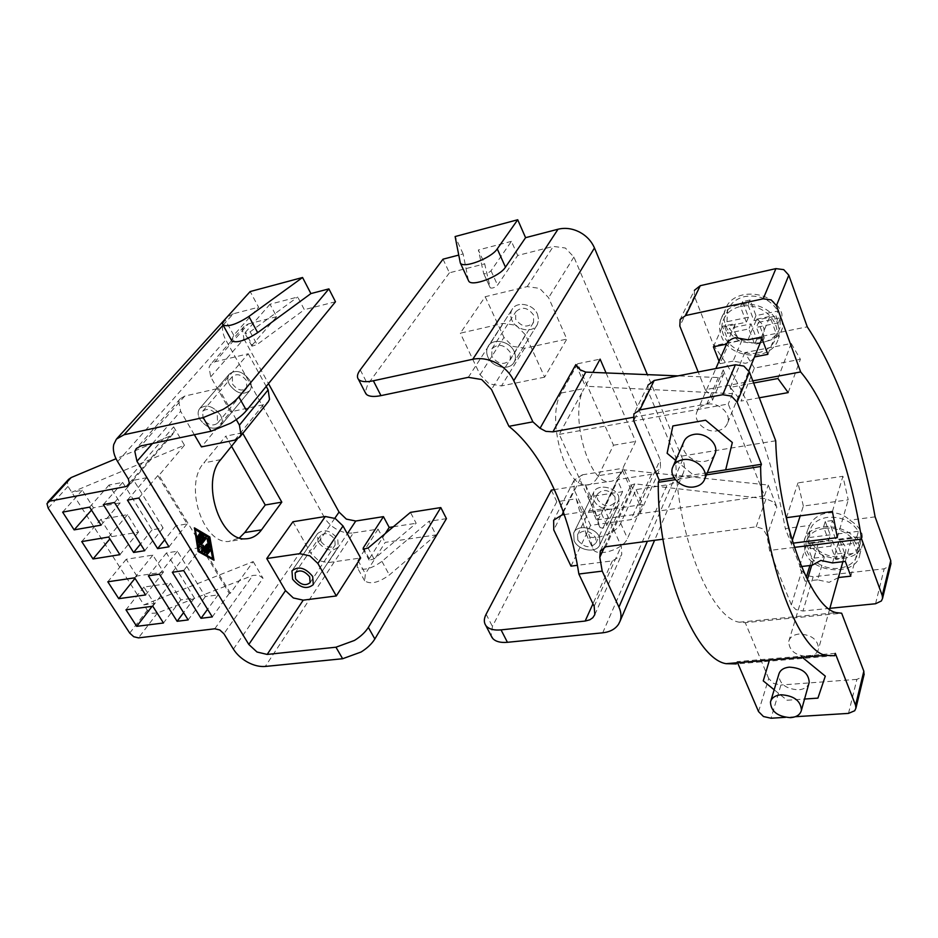 <?xml version="1.0" encoding="UTF-8"?>
<svg xmlns="http://www.w3.org/2000/svg" width="938" height="938" viewBox="0 0 938 938"><rect width="100%" height="100%" fill="white"/><g stroke="black" fill="none" stroke-linecap="round" stroke-linejoin="round"><path stroke-width="0.7" stroke-dasharray="4.69 3.52" d="M249.625 380.089C242.801 371.272 236.048 369.232 229.376 374.004C227.266 376.935 227.313 380.5 229.529 384.697C236.411 393.514 243.165 395.484 249.801 390.607C251.818 387.722 251.759 384.217 249.625 380.089C251.759 384.217 251.818 387.722 249.801 390.607C243.165 395.484 236.411 393.514 229.529 384.697C227.313 380.5 227.266 376.935 229.376 374.004C236.048 369.232 242.801 371.272 249.625 380.089M220.383 415.018C213.278 406.013 206.372 403.879 199.642 408.616C197.531 411.559 197.637 415.159 199.958 419.427C207.122 428.432 214.04 430.507 220.735 425.653C222.74 422.757 222.634 419.216 220.383 415.018C213.278 406.013 206.372 403.879 199.642 408.616C197.531 411.559 197.637 415.159 199.958 419.427C207.122 428.432 214.04 430.507 220.735 425.653C222.752 422.757 222.634 419.216 220.383 415.018M217.323 415.675L217.569 423.167C212.867 426.567 208.002 425.102 202.971 418.782L202.737 411.196C207.462 407.854 212.328 409.343 217.323 415.675M232.483 384.017C237.326 390.22 242.074 391.603 246.729 388.191L246.612 380.781C241.805 374.579 237.068 373.16 232.378 376.513L232.483 384.017M537.462 314.242L538.623 319.565L537.392 324.466C533.03 333.471 516.111 330.516 511.878 320.093C510.225 316.294 510.284 312.776 512.031 309.563C516.475 300.77 533.335 303.818 537.462 314.242C533.335 303.818 516.475 300.77 512.031 309.563C510.284 312.776 510.225 316.294 511.878 320.093C516.111 330.528 533.03 333.482 537.392 324.466L538.623 319.565L537.462 314.242M514.2 351.562C515.853 355.338 515.865 358.797 514.235 361.951C509.873 371.061 492.462 367.86 487.995 357.226C486.259 353.345 486.271 349.768 488.03 346.532C492.485 337.645 509.838 340.928 514.2 351.562C515.853 355.338 515.865 358.797 514.235 361.951C509.873 371.061 492.462 367.86 487.995 357.226C486.259 353.345 486.271 349.768 488.03 346.532C492.485 337.645 509.838 340.928 514.2 351.562M491.852 356.393L491.864 348.913C498.031 343.202 504.163 344.375 510.272 352.418L510.295 359.746C504.175 365.562 498.019 364.436 491.852 356.393M533.628 315.121C527.766 307.265 521.809 306.187 515.748 311.862L515.642 319.237C521.563 327.092 527.543 328.124 533.57 322.332L533.628 315.121M618.705 496.343L619.057 503.624C616.02 512.723 597.881 510.12 593.895 500.106L593.555 492.579C596.674 483.656 614.789 486.294 618.705 496.343C614.789 486.294 596.662 483.656 593.555 492.579L593.895 500.106C597.881 510.12 616.02 512.723 619.057 503.624L618.705 496.343M599.523 537.169L599.957 544.532C596.931 553.69 578.3 550.829 574.103 540.651L573.693 533.042C576.788 524.049 595.407 526.957 599.523 537.169L599.957 544.532C596.931 553.69 578.3 550.829 574.103 540.651L573.693 533.042C576.788 524.049 595.407 526.957 599.523 537.169M577.855 540.136L577.55 534.812C583.237 529.02 589.299 529.982 595.712 537.685L596.017 542.891C590.365 548.765 584.304 547.839 577.855 540.136M614.988 496.906C608.809 489.355 602.911 488.487 597.307 494.291L597.541 499.555C603.767 507.095 609.665 507.927 615.234 502.053L614.988 496.906M516.158 325.298L525.456 334.866L544.626 377.158L566.81 339.099L548.601 297.686L539.643 288.376L527.191 286.618L485.192 296.725L460.324 333.178L503.343 323.364L516.158 325.298M570.984 566.142L590.588 525.374L630.993 519.64L639.505 514.528L640.232 513.039L639.798 505.007L623.582 468.144L604.26 508.701L621.261 546.197L621.765 554.335L621.038 555.824L612.362 560.877L577.398 565.321M551.345 490.093L556.809 501.736L576.19 498.77L586.144 534.156C589.932 542.457 616.43 534.203 620.675 523.298L636.128 489.589L667.164 484.84C673.836 483.727 678.749 480.737 681.903 475.871L683.392 472.811C684.881 468.543 684.67 464.064 682.758 459.374L647.361 374.625M517.694 255.464L511.433 241.359L491.031 270.777C488.276 273.263 485.825 274.177 483.68 273.533L478.333 249.977L484.665 263.859L490.246 287.86C492.391 288.541 494.83 287.638 497.562 285.14L517.694 255.464L553.291 246.413L565.333 248.007L573.904 257.035L660.2 459.714L660.528 467.628L659.813 469.106L651.5 474.265L617.251 479.681L601.293 513.098C598.925 515.724 596.615 516.451 594.375 515.267L585.394 484.712L554.393 489.613M485.192 296.725L503.952 337.422L512.676 346.345L524.682 348.209L566.81 339.099M544.626 377.158L501.467 385.928L489.108 383.888L480.057 374.731L460.324 333.178M563.433 512.171L582.369 474.827L574.138 480.15L574.15 489.718L553.76 529.888M829.86 608.328L802.963 611.025L795.905 609.606L791.344 604.916L769.559 550.442L767.026 535.704L763.028 528.88L756.157 526.804L662.967 539.186M809.564 525.432L807.489 530.392L808.322 540.64C815.392 562.788 859.97 565.204 862.878 543.102L862.022 533.898C859.912 528.375 855.808 523.803 849.722 520.18C837.798 508.161 816.201 511.198 809.564 525.432L785.317 528.598L801.826 570.832L806.27 575.44L813.164 576.776L884.171 568.803L889.881 565.989L890.842 564.23M632.998 417.351L706.865 403.985L712.493 400.245L711.649 396.833L705.282 389.716L752.804 380.863M711.649 396.833L723.245 369.9L723.069 375.446L718.285 377.533L677.963 375.88M606.065 372.937L635.636 441.423L622.164 469.645L631.028 489.765L630.899 485.274L634.768 483.856L766.041 498.805L772.513 501.584L776.863 506.989L767.026 535.704M858.974 545.166L859.853 554.393C856.957 576.553 812.038 573.986 804.886 551.743L804.03 541.461C807.325 520.074 852.114 522.712 858.974 545.166M780.779 332.181L782.433 328.206L781.905 313.843C774.483 289.748 731.933 286.981 725.332 309.669C723.515 314.863 723.608 320.163 725.649 325.58C728.158 331.841 732.601 336.859 738.992 340.635C753.929 346.063 776.207 341.69 780.779 332.181L807.255 326.834M777.86 323.962L779.326 331.255L778.423 338.395C772.466 362.291 729.107 359.77 721.181 335.605C719.129 330.153 719.012 324.818 720.83 319.612C727.431 296.83 770.344 299.738 777.86 323.962M757.904 352.84C767.155 350.765 773.182 345.735 775.961 337.75C782.046 320.984 759.956 301.461 740.422 306.48C731.781 308.567 726.024 313.257 723.163 320.526C716.21 337.399 737.971 357.519 757.904 352.84M758.49 322.344L780.463 317.783L779.982 327.573C777.215 335.534 771.235 340.553 762.043 342.64C747.914 344.457 737.069 339.697 729.483 328.359L750.998 323.891L756.767 339.263L764.236 337.762L758.49 322.344L756.391 327.362L762.184 342.827L754.68 344.328L748.876 328.91L727.278 333.353L729.483 328.359M780.463 317.783L778.458 322.824L775.961 316.024L777.989 311.006L755.981 315.625L750.142 299.984L742.615 301.602L748.477 317.208L726.938 321.722L724.722 326.705L746.343 322.203L740.445 306.562L747.996 304.932L753.871 320.632L775.961 316.024M726.938 321.722L727.642 310.572C730.491 303.326 736.213 298.647 744.784 296.549C759.205 294.485 770.274 299.304 777.989 311.006M714.604 454.836C712.681 458.354 709.421 460.511 704.813 461.332C693.065 463.653 679.816 451.799 683.603 442.29M717.453 430.776C722.741 429.733 726.164 427.013 727.736 422.628C731.241 413.224 718.215 401.757 706.818 404.278C701.718 405.345 698.376 407.96 696.793 412.122C693.03 421.561 705.927 433.18 717.453 430.776M747.996 339.814L756.661 319.166C762.817 323.188 765.174 328.241 763.731 334.327L754.48 356.956C752.616 360.286 749.568 362.396 745.358 363.276L733.07 361.13L741.899 340.365L729.025 342.968L722.588 326.283L735.498 323.587L734.923 324.935C733.317 331.137 735.638 336.285 741.899 340.365M809.224 682.336C808.087 686.71 804.534 689.219 798.566 689.852C785.81 688.996 779.22 683.872 778.775 674.481M799.047 634.018C793.337 634.745 789.902 637.219 788.741 641.428C789.128 650.749 795.565 655.768 808.064 656.494C813.914 655.803 817.408 653.27 818.546 648.908C817.983 639.599 811.487 634.639 799.047 634.018M812.003 565.297L817.784 545.107C817.08 549.738 819.273 553.666 824.373 556.891L812.074 558.345L806.539 544.017L818.874 542.481M838.455 577.527L829.18 582.334L817.619 579.836L824.373 556.891M824.115 528.446C814.372 530.052 808.427 534.601 806.317 542.094C802.541 555.589 821.618 570.75 839.123 568.229C849.336 566.704 855.456 561.944 857.484 553.948C860.744 540.511 841.351 525.655 824.115 528.446M856.886 536.899L858.411 531.307C851.493 521.082 841.175 516.428 827.457 517.354C817.772 518.995 811.874 523.545 809.764 531.014L809.682 537.474L807.97 542.996L810.174 548.718L811.874 543.172C818.686 553.115 828.817 557.711 842.277 556.961C852.419 555.413 858.505 550.641 860.521 542.668L860.533 537.122L859.02 542.739L856.886 536.899L835.817 539.526L830.775 526.066L823.564 527.004L828.629 540.429L807.97 542.996M848.503 713.384L856.898 679.37L862.983 676.685L863.992 674.914M758.537 711.579L768.703 678.526L773.522 683.403L780.92 685.01L771.036 718.227M647.97 385.155L648.088 391.263L633.725 420.763M775.714 440.778L675.723 457.087L648.088 391.263M707.322 472.705L674.094 477.864M675.688 460.37L693.229 474.886L667.117 453.265L672.851 425.946M675.723 457.087C676.192 533.405 710.605 618.599 739.402 622.199L745.253 622.68L841.667 613.218M768.703 678.526L745.253 622.68M834.656 655.732L736.318 663.928L737.092 661.618L737.561 662.72M795.307 716.714L785.446 717.324M835.289 653.352L800.993 656.237L802.283 657.292L800.993 656.237L737.092 661.618M825.299 676.146L817.913 698.118L787.052 700.24L763.251 680.882L769.465 660.047M856.898 679.37L780.92 685.01M858.411 531.307L837.423 533.968L832.416 520.531L830.775 526.066M837.423 533.968L835.817 539.526M832.416 520.531L825.229 521.469L823.564 527.004M825.229 521.469L830.259 534.871L828.629 540.429M830.259 534.871L809.682 537.474M810.174 548.718L830.798 546.186L835.793 559.435L842.957 558.591L837.986 545.306L859.02 542.739M811.874 543.172L832.428 540.616L830.798 546.186M832.428 540.616L837.388 553.83L835.793 559.435M837.388 553.83L844.517 552.986L842.957 558.591M844.517 552.986L839.58 539.737L837.986 545.306M839.58 539.737L860.533 537.122M838.044 577.562L845.701 551.579C846.311 547.018 844.106 543.149 839.076 539.971L851.692 538.4L857.074 552.998L844.493 554.499M832.498 562.917L839.076 539.971M764.236 337.762L762.184 342.827M756.767 339.263L754.68 344.328M750.998 323.891L748.876 328.91M748.477 317.208L746.343 322.203M742.615 301.602L740.445 306.562M750.142 299.984L747.996 304.932M755.981 315.625L753.871 320.632M778.458 322.824L756.391 327.362M724.722 326.705L727.278 333.353M726.504 344.152L735.498 323.587M756.661 319.166L769.899 316.411L776.183 333.447L762.981 336.109M787.052 700.24L804.558 699.045M774.167 689.77L787.041 700.252M706.431 474.886L675.395 479.681M598.456 475.683L613.499 445.222L577.656 363.745L561.252 393.01C545.857 416.765 564.793 486.576 585.828 485.087C591.01 485.263 595.22 482.132 598.456 475.683L621.015 472.06C617.861 478.532 613.745 481.675 608.668 481.487C588.032 482.894 569.132 412.392 584.139 388.531L559.247 434.353L598.28 519.711L764.447 495.827L728.263 404.008L559.247 434.353M621.015 472.06L598.28 519.711M575.862 364.577L585.394 386.21L592.91 372.386M723.245 369.9L732.543 393.679L585.394 386.21M733.07 361.13L720.009 363.674L729.025 342.968M713.396 346.79L722.588 326.283M720.009 363.674L719.047 361.236M817.619 579.836L805.144 581.22L806.293 577.433M809.893 565.544L812.074 558.345M805.144 581.22L799.493 566.751L806.539 544.017M799.493 566.751L801.415 566.529M875.119 516.861L849.722 520.18M738.992 340.635L713.783 345.723C747.011 389.962 770.86 450.92 785.317 528.598M754.351 368.095L744.819 352.618L791.226 343.472L800.395 359.301L754.351 368.095L741.032 401.077L759.276 397.794M803.35 506.051L797.992 482.871L842.91 476.281L848.233 499.848L803.35 506.051L800.196 515.841M794.38 547.382L769.559 550.442M753.636 383.021L730.315 387.347L741.032 401.077M788.096 525.749L791.332 543.395L793.032 543.172M791.332 543.395L792.235 540.581M786.419 517.694L797.992 482.871M837.341 537.626L848.233 499.848M730.315 387.347L744.819 352.618M788.201 392.6L800.395 359.301M705.282 389.716L698.177 371.964M694.413 290.311L694.401 296.162L713.783 345.723M845.314 561.416L851.692 538.4M850.825 576.155L857.074 552.998M761.445 337.105L769.899 316.411M767.894 354.341L776.183 333.447M832.416 511.503L842.91 476.281M777.907 378.518L791.226 343.472M622.164 469.645L768.281 485.04L776.863 506.989M764.447 495.827L768.281 485.04M732.543 393.679L728.263 404.008M511.433 241.359L478.333 249.977M443.017 259.181L449.408 272.806L484.665 263.859M468.379 280.368L463.138 253.94L458.635 255.113M463.138 253.94L455.118 236.552M636.128 489.589L642.682 504.527L582.897 513.309L593.097 549.14C596.943 557.547 623.324 549.422 627.487 538.447L642.682 504.527M576.19 498.77L582.897 513.309M585.394 484.712L590.788 496.53L622.574 491.664L617.251 479.681M622.574 491.664L606.827 525.257C604.471 527.895 602.173 528.61 599.933 527.402L590.788 496.53M556.809 501.736L492.415 626.432L491.137 635.8M564.277 514.599L604.26 508.701M582.369 474.827L623.582 468.144M590.588 525.374L574.15 489.718M449.408 272.806L367.731 384.392L365.175 392.377M613.499 445.222L635.636 441.423M577.656 363.745L600.109 359.125M210.698 376.865L243.903 338.841L242.45 329.461L243.974 326.6L248.371 323.891L215.001 361.763L210.546 364.448L209.045 367.333L210.698 376.865L230.56 411.852L201.459 446.898M292.937 521.751L310.888 553.373L318.486 560.572L328.136 562.624L360.661 558.004M233.398 649.131L324.349 517.366C327.245 522.431 331.489 526.488 337.082 529.548C342.71 532.491 348.15 533.605 353.403 532.89L265.278 666.449M225.917 318.287L223.115 323.575C221.778 328.699 222.669 334.151 225.788 339.919L117.625 461.625M194.33 434.728L180.635 411.29L178.783 401.64L180.272 398.732L184.774 396.071L218.566 388.355L248.242 353.767L215.001 361.763M317.994 541.918L317.525 533.652C323.891 528.551 330.633 530.298 337.762 538.928L338.243 547.053C331.911 552.248 325.169 550.536 317.994 541.918C325.169 550.536 331.911 552.248 338.243 547.053L337.762 538.928C330.633 530.31 323.891 528.551 317.525 533.652L317.994 541.918M68.497 479.447L67.36 481.358L67.993 486.388L143.889 604.858L154.324 603.462L143.889 587.059L170.482 583.26L180.882 599.886L194.412 598.069L166.425 552.963L177.411 551.239L205.352 596.603L218.073 594.891L190.191 549.222L201.412 547.464L229.259 593.391L230.385 593.238L253.19 561.592L143.889 604.858L147.348 610.251L151.745 613.276L157.49 612.983L252.838 575.44L258.677 575.135L263.015 578.242L223.901 633.748M230.385 593.238L158.968 475.343L157.83 475.566L187.131 523.908L175.887 525.808L146.539 477.759L133.7 480.244L163.095 527.977L152.085 529.829L122.667 482.39L109.019 485.04L120.193 502.885L93.46 507.81L82.274 490.222L71.757 492.262L184.469 445.21L173.647 426.884L174.105 432.113L170.083 436.029L116.031 458.729M198.622 534.812L201.06 537.697M200.697 538.154L201.283 538.06M200.181 533.359L203.147 535.539L203.394 536.888L199.337 542.797M197.59 536.137L199.231 540.71M198.657 540.804L199.137 540.182M198.516 536.724L198.07 535.985M209.831 549.093L210.042 550.418L207.732 554.124M195.315 529.63L194.647 529.231L198.563 550.958L199.149 550.864M198.563 550.958L212.621 558.626M193.885 527.977L209.819 536.958M209.244 537.052L213.442 560.326M207.908 538.342L209.526 546.104L205.375 552.763M206.841 544.134L207.04 545.459L203.018 551.392M205.539 536.946L205.75 538.271L200.99 545.119M200.415 545.213L203.405 545.318M202.831 545.4L203.253 548.847M202.678 548.941L203.288 548.144M243.903 338.841L268.491 383.619M237.126 439.312L242.426 432.746L242.79 433.403M253.19 561.592L263.015 578.242M324.349 517.366L225.788 339.919M184.469 445.21L158.968 475.343M231.522 446.254L225.741 436.182L203.863 462.926C183.672 484.688 202.655 543.946 228.614 541.496L239.471 537.849M157.83 475.566L138.824 498.019M146.539 477.759L127.427 500.13M133.7 480.244L114.483 502.522M122.667 482.39L103.344 504.585M109.019 485.04L89.602 507.13M82.274 490.222L62.635 512.125M136.866 576.014L126.22 559.283L152.859 555.097L163.47 572.063L136.866 576.014L135.002 578.347M111.81 536.642L100.847 519.418L127.556 514.657L138.496 532.127L111.81 536.642L109.875 538.94M138.496 532.127L119.9 554.663M127.556 514.657L108.667 537.028M163.47 572.063L145.589 594.95M152.859 555.097L134.673 577.831M175.887 525.808L164.666 539.842M187.131 523.908L168.981 546.819M152.085 529.829L140.524 544.017M163.095 527.977L144.71 550.7M229.259 593.391L212.281 616.911M201.412 547.464L183.66 570.585M154.324 603.462L152.12 606.323M180.882 599.886L163.47 622.996M194.412 598.069L183.578 612.62M205.352 596.603L188.163 619.924M218.073 594.891L207.579 609.29M93.46 507.81L91.478 510.084M120.193 502.885L101.081 525.151M177.411 551.239L159.448 574.173M170.482 583.26L152.788 606.241M166.425 552.963L148.368 575.803M190.191 549.222L172.334 572.262M100.847 519.418L81.735 541.578M126.22 559.283L107.811 581.795M143.889 587.059L125.973 609.806M252.275 345.043L251.923 346.181L257.059 344.563L304.334 309.681L297.709 297.018L270.003 304.229L276.675 316.704L252.275 345.043L245.334 332.369L244.97 333.494L250.118 331.829L297.709 297.018M270.003 304.229L245.334 332.369M335.476 301.766L304.334 309.681M276.675 316.704L248.371 323.891M231.498 340.283L233.738 335.265L258.595 307.207L250.165 291.554M223.092 325.111L233.316 313.784L258.595 307.207M385.295 533.546L369.267 558.778L369.115 560.138L374.063 558.966L416.155 523.275L410.445 512.371M393.339 526.769L416.155 523.275M233.316 313.784L226.738 317.407M446.453 518.644L428.983 521.317L436.041 534.918L389.352 574.994C378.565 582.768 370.322 584.702 364.636 580.786L365.386 573.81L385.213 542.387L436.041 534.918M353.403 532.89L378.061 529.114L385.213 542.387M378.061 529.114L357.976 560.373L357.155 567.291C362.83 571.113 371.085 569.132 381.942 561.358L428.983 521.317M234.746 440.133L263.32 404.77L268.022 402.097M248.242 353.767L266.216 386.409M236.282 419.603L218.566 388.355M263.32 404.77L230.56 411.852M242.426 432.746L225.741 436.182M320.913 541.484C325.943 547.534 330.692 548.742 335.136 545.095L334.807 539.373C329.789 533.312 325.052 532.081 320.585 535.68L320.913 541.484M525.456 334.866L491.477 389.469M612.362 560.877L592.957 603.802M682.758 459.374L647.396 541.249M573.904 257.035L548.601 297.686M651.5 474.265L630.993 519.64M524.682 348.209L501.467 385.928M791.344 604.916L801.826 570.832M875.553 603.744L884.171 568.803M634.768 483.856L605.714 546.784M756.157 526.804L766.041 498.805M604.529 547.053L631.028 489.765M639.798 505.007L660.2 459.714M594.176 606.358L621.261 546.197M694.401 296.162L679.827 326.096M718.285 377.533L706.865 403.985M813.164 576.776L802.963 611.025M491.031 270.777L497.562 285.14M483.609 273.38L490.175 287.708M468.332 280.157L459.96 262.124M606.827 525.257L601.293 513.098M599.839 527.191L594.282 515.068M585.652 532.995L592.593 547.944M620.675 523.298L627.487 538.447M602.7 632.81L667.164 484.84M480.057 374.731L503.952 337.422M527.191 286.618L553.291 246.413M360.239 369.865L367.731 384.392M468.308 377.334L503.343 323.364M486.119 614.214L492.415 626.432M561.252 393.01L584.139 388.531M334.807 518.28L310.888 553.373M184.774 396.071L140.841 445.925M214.767 628.788L252.838 575.44M170.083 436.029L129.573 482.918M67.993 486.388L48.178 508.15M157.49 612.983L138.496 637.875M203.147 535.539L203.734 535.446M207.04 545.459L207.626 545.365M152.519 443.486L180.635 411.29M129.714 633.091L147.348 610.251M128.377 479.048L173.647 426.884M250.118 331.829L257.059 344.563M233.738 335.265L224.968 319.366M374.063 558.966L368.095 548.027M369.267 558.778L364.261 549.633M381.942 561.358L389.352 574.994M357.976 560.373L365.386 573.81M328.136 562.624L347.318 533.757M220.747 459.62L203.863 462.926M229.376 374.004L199.642 408.616L229.376 374.004M217.569 423.167L246.729 388.191M232.378 376.513L202.737 411.196M220.735 425.653L249.801 390.607L220.735 425.653M537.392 324.466L514.235 361.951L537.392 324.466M491.864 348.913L515.748 311.862M533.57 322.332L510.295 359.746M512.031 309.563L488.03 346.532L512.031 309.563M619.057 503.624L599.957 544.532L619.057 503.624M577.55 534.812L597.307 494.291M615.234 502.053L596.017 542.891M593.555 492.579L573.693 533.042L593.555 492.579M683.392 472.811L654.583 540.3M573.81 480.819L553.314 520.895M712.493 400.245L723.561 374.403M862.878 543.102L859.853 554.393M782.433 328.206L778.423 338.395M775.961 337.75L779.982 327.573M727.736 422.628L748.852 370.803M761.996 338.571L763.731 334.327M788.741 641.428L807.372 579.625M811.687 565.333L817.784 545.107M806.317 542.094L809.764 531.014M647.912 385.295L633.502 414.725M860.521 542.668L857.484 553.948M845.701 551.579L842.875 561.71M829.614 609.243L818.546 648.908M696.793 412.122L715.846 368.552M726.61 343.965L734.923 324.935M672.558 467.534L673.25 465.952M723.163 320.526L727.642 310.572M739.402 622.199L836.438 612.631M720.83 319.612L725.332 309.669M804.03 541.461L807.489 530.392M600.613 550.477L630.641 485.814M679.745 320.292L694.355 290.452M490.246 287.86L483.68 273.533M594.375 515.267L599.933 527.402M586.144 534.156L593.097 549.14M640.232 513.039L660.528 467.628M594.821 614.613L621.765 554.335M585.828 485.087L608.668 481.487M243.974 326.6L231.639 340.553M231.616 340.588L210.546 364.448M180.272 398.732L136.28 448.552M291.976 570.843L317.525 533.652L291.976 570.843M173.073 433.86L128.799 485.145M251.923 346.181L244.97 333.494M363.135 549.222L369.115 560.138M364.636 580.786L357.155 567.291M338.243 547.053L313.292 584.62L338.243 547.053M245.51 538.822L228.614 541.496M310.103 582.615L335.136 545.095M320.585 535.68L295.118 572.93"/><path stroke-width="1.41" d="M662.967 539.186L605.714 546.784L600.285 551.192L599.792 557.289L602.219 571.125L578.863 574.021C569.178 511.245 542.692 452.984 508.924 426.321L491.477 389.469L481.651 379.527L468.308 377.334L380.969 395.625L373.359 380.781C366.383 382.223 361.576 381.895 358.961 379.808L358.363 379.198C356.686 376.959 357.308 373.84 360.239 369.865L443.017 259.181L458.635 255.113M491.137 635.8L492.849 638.614C495.839 641.662 500.693 642.893 507.423 642.307L501.056 629.879L585.16 621.062L589.814 619.807L592.804 617.732L594.821 614.613L594.176 606.358L578.863 574.021M602.219 571.125L618.939 607.12C621.191 612.104 621.566 616.77 620.077 621.144L618.552 624.239C615.258 629.14 609.97 631.989 602.7 632.81L507.423 642.307M501.056 629.879C494.303 630.5 489.448 629.316 486.482 626.303L485.778 625.447C483.738 622.398 483.856 618.658 486.119 614.214L551.345 490.093L554.393 489.613M365.175 392.377L366.547 394.488C369.197 396.633 374.004 397.02 380.969 395.625M647.361 374.625L594.458 247.96C591.444 241.054 586.402 235.719 579.344 231.967C572.192 228.426 565.086 227.512 558.016 229.235L525.585 237.677L517.717 219.75L455.118 236.552L460.312 262.98C463.02 268.972 491.395 258.208 497.246 248.887L517.717 219.75M373.359 380.781L472.775 359.266C480.502 357.718 488.381 358.984 496.437 363.041C504.386 367.333 510.166 373.218 513.778 380.687L532.89 421.854L540.065 428.279L545.869 431.363L552.939 431.843L632.998 417.351M577.398 565.321L570.984 566.142L553.76 529.888L553.643 520.215L562.038 514.939L564.277 514.599M677.963 375.88L585.769 372.105L580.083 369.783L575.862 364.577L540.065 428.279M752.804 380.863L800.653 371.94C827.679 403.774 850.743 469.422 861.635 539.069L882.248 595.548L882.552 598.397L881.38 600.965L875.553 603.744L829.86 608.328M698.177 371.964L679.827 326.096L680.144 319.448L685.772 315.496L763.18 298.812L771.2 299.914L776.441 305.6L800.653 371.94M890.842 564.23L890.748 560.619L875.119 516.861C860.509 436.662 837.88 373.324 807.255 326.834L788.811 275.197L783.734 269.64L775.914 268.62L700.276 285.68L694.413 290.311M682.887 459.714C694.706 457.322 708.389 469.235 704.837 478.779C703.265 483.222 699.736 485.931 694.249 486.904C682.301 489.155 668.759 477.102 672.558 467.534C674.152 463.313 677.599 460.71 682.887 459.714M673.25 465.952L683.603 442.29C685.186 438.093 688.586 435.478 693.792 434.446C705.423 432.008 718.801 443.709 715.272 453.195L714.604 454.836M719.047 361.236L713.396 346.79L726.504 344.152C728.31 340.787 731.335 338.641 735.568 337.692L747.996 339.814L761.445 337.105L767.894 354.341L754.504 356.944M781.073 694.765C775.163 695.386 771.622 697.813 770.461 702.046C770.954 711.485 777.684 716.691 790.64 717.664C796.702 717.089 800.302 714.604 801.439 710.207C800.771 700.792 793.982 695.644 781.073 694.765M770.461 702.046L778.775 674.481C779.935 670.26 783.429 667.809 789.245 667.141C801.943 667.903 808.603 672.956 809.224 682.336L801.439 710.207M801.415 566.529L812.003 565.297L820.809 560.443L832.498 562.917L845.314 561.416L850.825 576.155L838.455 577.527M863.992 674.914L863.839 671.198L841.667 613.218L836.438 612.631C810.667 608.563 777.86 519.758 775.714 440.778L749.427 372.023L743.834 366.055L735.369 364.776L722.741 394.71L731.405 396.094L737.162 402.179L761.422 464.287L760.612 466.503C761.433 551.743 796.784 649.94 825.51 655.357L834.656 655.732L835.289 653.352L855.562 705.247L855.925 708.167L854.706 710.746L848.503 713.384L795.307 716.714M785.446 717.324L771.036 718.227L763.473 716.526L758.537 711.579L737.561 662.72M735.369 364.776L654.173 380.488L647.97 385.155M674.094 477.864L659.226 480.174L633.725 420.763L633.912 413.857L639.857 409.906L654.173 380.488M722.741 394.71L639.857 409.906M675.688 460.37L667.117 453.277L672.851 425.946L705.611 420.212L732.332 442.502L725.672 469.856L707.322 472.705M761.422 464.287L725.672 469.844M659.226 480.174L658.265 482.331C657.128 564.629 694.073 658.757 726.082 663.682L736.318 663.928M802.283 657.292L825.299 676.146L802.271 657.304M804.558 699.045L817.913 698.13L825.299 676.146M769.465 660.047L763.251 680.882L774.167 689.77M672.851 425.946L705.611 420.212L732.332 442.513L725.672 469.856M760.612 466.503L706.431 474.886M675.395 479.681L658.265 482.331M592.91 372.386L600.109 359.125L606.065 372.937M806.293 577.433L809.893 565.544M861.635 539.069L794.38 547.382M508.924 426.321L532.89 421.854M759.276 397.794L788.201 392.6L777.907 378.518L753.636 383.021M793.032 543.172L837.341 537.626L832.416 511.503L786.419 517.694L788.096 525.749M792.235 540.581L800.196 515.841M525.585 237.677L505.465 267.166C499.731 276.604 471.474 287.192 468.683 281.025L468.379 280.368M347.318 533.757L355.772 521.012L346.356 519.113L339.04 512.078L334.807 518.28M364.261 549.633L363.299 547.874L363.135 549.222L368.095 548.027L410.445 512.371L440.79 507.575L368.341 627.405C365.363 632.165 360.743 636.515 354.47 640.431L335.968 647.208L342.628 658.734L265.278 666.449C259.709 666.906 253.835 665.499 247.655 662.216C241.535 658.804 236.775 654.443 233.398 649.131L223.901 633.748L219.785 629.961L214.767 628.788L138.496 637.875L133.759 636.738L129.714 633.091L48.178 508.15L46.97 503.647L49.573 501.173L126.536 486.423L128.799 485.145L129.444 483.82L128.377 479.048L117.625 461.625C113.932 455.493 112.63 449.783 113.744 444.506L116.406 439.113L124.074 434.74L223.092 325.111M342.628 658.734L361.071 652.027C367.321 648.111 371.905 643.761 374.848 638.977L368.341 627.405M343.027 525.96L335.253 518.503L325.31 516.498L299.668 553.666L309.833 555.824L317.865 563.445L343.027 525.96L360.661 558.004L336.308 595.958L303.22 600.156L293.348 597.963L285.504 590.612L248.805 644.453L136.971 461.285L134.838 451.471L136.28 448.552L140.841 445.925L211.062 431.222L230.678 423.19C237.56 419.11 242.825 414.889 246.483 410.516L238.803 396.856C235.11 401.194 229.798 405.415 222.881 409.507L203.194 417.609L124.074 434.74M248.805 644.453L257.012 652.016L267.178 654.431L303.22 600.156M312.682 576.436C305.296 567.654 298.39 565.79 291.976 570.843L292.574 579.18C300.008 587.95 306.914 589.756 313.292 584.62L312.682 576.436C305.296 567.654 298.39 565.79 291.976 570.843L292.574 579.18C300.008 587.95 306.914 589.756 313.292 584.62L312.682 576.436M268.022 402.097L269.534 399.389L268.127 389.891L239.424 425.149L241.007 434.763L239.835 437.061L234.746 440.133L201.459 446.898L194.33 434.728M201.283 538.06L202.573 536.384L199.911 534.812L199.97 533.3L203.734 535.446L203.968 536.794L199.032 542.961L197.472 536.853L197.906 535.961L198.493 536.642L199.231 540.71L200.533 539.022L198.645 535.891L198.938 534.625L201.283 538.06M201.06 537.697L202.573 536.384M201.998 536.477L199.395 534.941M199.102 534.66L199.606 533.452M198.762 542.891L197.871 542.375L196.886 536.946L197.59 536.137M199.137 540.182L200.533 539.022M199.958 539.116L198.516 536.724M198.645 535.891L198.622 534.812M209.866 549.082L210.616 550.325L207.427 554.288L206.981 552.881L209.831 549.093M207.157 554.206L206.407 552.974L209.291 549.176M199.149 550.864L195.221 529.138L209.397 537.509L213.278 559.001L199.149 550.864M212.621 558.626L208.822 537.603L195.315 529.63M198.715 551.427L194.459 527.883L209.819 536.958L214.016 560.232L198.141 551.521L194.459 527.883M198.141 551.521L214.016 560.232M205.375 552.763L204.625 551.521L209.01 545.775L208.224 538.154L209.96 546.737L205.375 552.763M204.801 552.845L204.05 551.603L209.01 545.775M208.435 545.869L207.216 539.139L207.908 538.342M207.626 545.365L202.702 551.567L202.28 546.784L199.653 546.584L199.231 545.166L205.879 536.771L206.325 538.178L200.99 545.119L203.405 545.318L203.253 548.847L206.876 544.134L207.626 545.365M202.444 551.485L201.529 550.712L202.28 546.784M201.693 546.877L199.079 546.666L198.657 545.259L205.539 536.946M203.288 548.144L206.841 544.134M268.491 383.619L339.04 512.078M285.504 590.612L266.744 558.532L292.937 521.751L325.31 516.498M242.79 433.403L281.81 502.135L261.526 529.853C257.164 535.704 251.83 538.693 245.51 538.822C219.738 541.238 200.732 481.487 220.747 459.62L237.126 439.312M116.031 458.729L71.171 477.559L68.497 479.447L47.756 502.1M239.471 537.849L244.748 532.55L265.243 504.984L231.522 446.254M127.427 500.13L138.824 498.019L168.981 546.819L157.619 548.636L127.427 500.13M103.344 504.585L114.483 502.522L144.71 550.7L133.618 552.47L103.344 504.585M62.635 512.125L89.602 507.13L101.081 525.151L74.149 529.876L62.635 512.125M108.667 537.028L119.9 554.663L93.014 558.966L81.735 541.578L108.667 537.028M109.875 538.94L93.014 558.966M134.673 577.831L145.589 594.95L118.763 598.679L107.811 581.795L134.673 577.831M135.002 578.347L118.763 598.679M164.666 539.842L157.619 548.636M140.524 544.017L133.618 552.47M183.66 570.585L212.281 616.911L201.002 618.318L172.334 572.262L183.66 570.585M152.12 606.323L136.702 626.338L125.973 609.806L152.788 606.241L163.47 622.996L136.702 626.338M183.578 612.62L177.118 621.296L148.368 575.803L159.448 574.173L188.163 619.924L177.118 621.296M207.579 609.29L201.002 618.318M91.478 510.084L74.149 529.876M231.498 340.283L231.874 340.975C236.986 343.261 245.592 340.482 257.68 332.638L310.9 293.582L328.886 288.892L335.476 301.766L246.483 410.516M302.564 277.496L248.887 316.458C236.716 324.302 228.086 327.139 223.021 324.982C222.06 323.774 222.705 321.91 224.968 319.366L250.165 291.554L302.564 277.496L310.9 293.582M328.886 288.892L238.803 396.856M363.299 547.874L383.443 516.639L389.188 527.414L385.295 533.546M389.188 527.414L393.339 526.769M226.738 317.407L116.933 438.538M355.772 521.012L383.443 516.639M440.79 507.575L446.453 518.644L374.848 638.977M299.668 553.666L266.744 558.532M266.216 386.409L268.127 389.891M239.424 425.149L236.282 419.603M336.308 595.958L317.865 563.445M335.968 647.208L267.178 654.431M281.81 502.135L265.243 504.984M309.669 576.847L310.103 582.615C305.612 586.215 300.758 584.937 295.54 578.781L295.118 572.93C299.621 569.366 304.475 570.679 309.669 576.847M592.957 603.802L585.16 621.062M647.396 541.249L618.939 607.12M558.016 229.235L472.775 359.266M552.939 431.843L585.769 372.105M685.772 315.496L700.276 285.68M776.441 305.6L788.811 275.197M737.162 402.179L749.427 372.023M863.839 671.198L855.562 705.247M599.792 557.289L604.529 547.053M513.778 380.687L594.458 247.96M890.748 560.619L882.248 595.548M775.914 268.62L763.18 298.812M505.465 267.166L497.246 248.887M562.038 514.939L563.433 512.171M129.573 482.918L126.536 486.423M196.886 536.946L197.472 536.853M201.529 550.712L202.116 550.629M136.971 461.285L152.519 443.486M49.573 501.173L71.171 477.559M257.68 332.638L248.887 316.458M203.194 417.609L211.062 431.222M261.526 529.853L244.748 532.55M654.583 540.3L620.077 621.144M704.837 478.779L715.272 453.195M748.852 370.803L761.996 338.571M807.372 579.625L811.687 565.333M855.925 708.167L864.191 674.105M842.875 561.71L829.614 609.243M715.846 368.552L726.61 343.965M825.51 655.357L726.082 663.682M600.297 551.157L600.613 550.477M882.552 598.397L891.03 563.433M460.312 262.98L468.683 281.025M365.949 393.866L358.363 379.198M492.145 637.746L485.778 625.447M206.841 554.37L207.427 554.288M231.874 340.975L223.021 324.982M268.35 401.675L239.835 437.061"/></g></svg>
